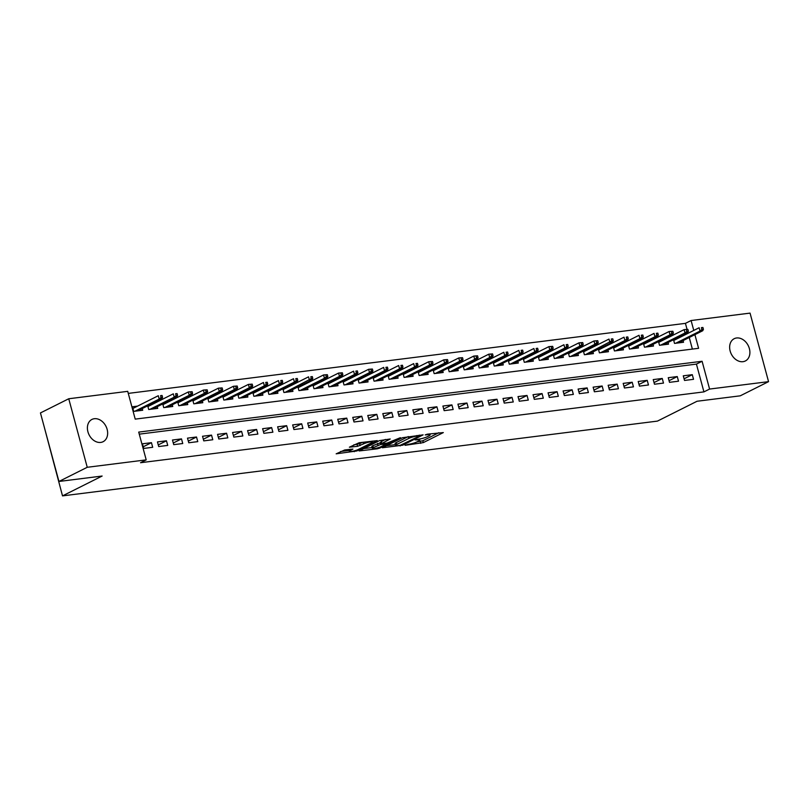 <?xml version="1.0" encoding="UTF-8"?>
<svg xmlns="http://www.w3.org/2000/svg" width="809" height="809" viewBox="0 0 809 809"><rect width="100%" height="100%" fill="white"/><g stroke="black" fill="none" stroke-linecap="round" stroke-linejoin="round"><path stroke-width="1.21" d="M416.918 441.906A6.118 1.031 164.9 0 1 408.646 444.283L405.066 445.314L423.319 442.604L443.322 432.582L427.283 434.18L425.221 434.918L427.759 434.706A6.118 1.031 164.9 0 1 430.105 434.898A6.118 1.031 164.9 0 1 428.922 435.889L427.253 436.729A6.118 1.031 164.9 0 1 418.981 439.105L415.138 439.874L417.424 439.884A6.118 1.031 164.9 0 1 419.77 440.076A6.118 1.031 164.9 0 1 418.587 441.067L416.918 441.906L422.814 440.753L438.822 432.734M94.329 418.718A12.459 9.465 -116.6 0 1 106.636 427.819A12.459 9.465 -116.6 0 1 103.107 441.704A12.459 9.465 -116.6 0 1 100.72 442.422A12.459 9.465 -116.6 0 1 88.414 433.311A12.459 9.465 -116.6 0 1 91.943 419.426A12.459 9.465 -116.6 0 1 94.329 418.718M736.574 337.98A12.459 9.465 -116.6 0 1 748.891 347.091A12.459 9.465 -116.6 0 1 745.352 360.966A12.459 9.465 -116.6 0 1 742.975 361.684A12.459 9.465 -116.6 0 1 730.658 352.582A12.459 9.465 -116.6 0 1 734.198 338.698A12.459 9.465 -116.6 0 1 736.574 337.98M344.735 449.956L336.17 453.829L356.89 450.957L377.257 440.622L359.125 442.745L349.387 447.195L357.568 446.325L363.514 443.898A5.107 0.86 164.9 0 1 368.924 442.169A5.107 0.86 164.9 0 1 372.393 442.068A5.107 0.86 164.9 0 1 371.402 442.907L358.235 449.501A5.107 0.86 164.9 0 1 352.835 451.23A5.107 0.86 164.9 0 1 349.357 451.331A5.107 0.86 164.9 0 1 350.348 450.492L352.916 449.086L344.735 449.956M687.033 329.303L685.435 323.357L691.088 320.526L750.054 313.113L768.55 381.646L740.255 395.823L697.055 401.254L657.444 421.105L62.515 495.887L102.136 476.036L58.946 481.466L87.241 467.289L68.745 398.756L127.721 391.344L135.214 419.123L698.592 348.305L694.901 334.653M768.55 381.646L709.584 389.058L702.091 361.269L138.713 432.097L146.207 459.876L87.241 467.289M146.207 459.876L140.544 462.718L703.921 391.89L709.584 389.058M382.394 447.751L402.751 445.193L423.117 434.858L402.397 437.73L382.394 447.751M377.227 448.813L359.095 450.947L379.461 440.612L390.231 438.994L381.383 443.676L387.056 443.12L400.404 437.669L379.815 448.075L377.227 448.813L377.024 448.044M137.56 406.118L132.443 406.755L133.687 411.387L142.708 410.254L142.242 408.565M152.577 404.227L150.343 404.51M167.605 402.336L165.37 402.619M182.622 400.445L180.387 400.728M197.649 398.564L195.414 398.847M212.676 396.673L210.441 396.956M227.693 394.782L225.458 395.065M242.72 392.891L240.485 393.174M257.747 391.01L255.513 391.293M272.764 389.119L270.53 389.402M287.792 387.228L285.557 387.511M302.809 385.337L300.574 385.62M317.836 383.456L315.601 383.739M332.863 381.565L330.628 381.848M347.88 379.674L345.645 379.957M362.907 377.783L360.672 378.066M377.924 375.902L375.689 376.175M392.952 374.011L390.717 374.294M407.979 372.12L405.744 372.403M422.996 370.229L420.761 370.512M438.023 368.348L435.788 368.621M453.05 366.457L450.815 366.74M468.067 364.566L465.832 364.849M483.094 362.675L480.859 362.958M498.111 360.794L495.877 361.067M513.139 358.903L510.904 359.186M528.166 357.012L525.931 357.295M543.183 355.121L540.948 355.404M558.21 353.24L555.975 353.513M573.237 351.349L571.002 351.632M588.254 349.458L586.019 349.741M603.281 347.567L601.047 347.85M618.298 345.686L616.064 345.959M633.326 343.795L631.091 344.078M648.353 341.904L646.118 342.187M663.37 340.013L661.135 340.296M684.525 380.442L693.535 379.31L692.292 374.678L683.271 375.821L684.525 380.442M669.498 382.333L678.518 381.201L677.264 376.569L668.254 377.702L669.498 382.333M654.481 384.224L663.491 383.092L662.247 378.46L653.227 379.593L654.481 384.224M639.454 386.115L648.474 384.983L647.22 380.351L638.21 381.484L639.454 386.115M624.437 387.996L633.447 386.864L632.193 382.242L623.183 383.375L624.437 387.996M609.41 389.887L618.42 388.755L617.176 384.123L608.156 385.256L609.41 389.887M594.382 391.778L603.403 390.646L602.149 386.014L593.139 387.147L594.382 391.778M579.365 393.67L588.376 392.537L587.132 387.905L578.111 389.038L579.365 393.67M564.338 395.55L573.348 394.418L572.105 389.796L563.094 390.929L564.338 395.55M549.311 397.441L558.331 396.309L557.077 391.677L548.067 392.81L549.311 397.441M534.294 399.333L543.304 398.2L542.06 393.568L533.04 394.701L534.294 399.333M519.267 401.224L528.287 400.091L527.033 395.459L518.023 396.592L519.267 401.224M504.25 403.104L513.26 401.972L512.006 397.35L502.996 398.483L504.25 403.104M489.223 404.996L498.233 403.863L496.989 399.231L487.969 400.364L489.223 404.996M474.195 406.887L483.216 405.754L481.962 401.122L472.952 402.255L474.195 406.887M459.178 408.778L468.189 407.645L466.945 403.013L457.924 404.146L459.178 408.778M444.151 410.659L453.161 409.526L451.918 404.904L442.907 406.037L444.151 410.659M429.124 412.55L438.144 411.417L436.89 406.785L427.88 407.918L429.124 412.55M414.107 414.441L423.117 413.308L421.873 408.676L412.853 409.809L414.107 414.441M399.08 416.332L408.1 415.199L406.846 410.567L397.836 411.7L399.08 416.332M384.063 418.223L393.073 417.08L391.819 412.459L382.809 413.591L384.063 418.223M369.035 420.104L378.046 418.971L376.802 414.339L367.782 415.472L369.035 420.104M354.008 421.995L363.029 420.862L361.775 416.231L352.764 417.363L354.008 421.995M338.991 423.886L348.001 422.753L346.758 418.122L337.737 419.254L338.991 423.886M323.964 425.777L332.974 424.634L331.73 420.013L322.72 421.145L323.964 425.777M308.937 427.658L317.957 426.525L316.703 421.893L307.693 423.026L308.937 427.658M293.92 429.549L302.93 428.416L301.686 423.785L292.666 424.917L293.92 429.549M278.893 431.44L287.913 430.307L286.659 425.676L277.649 426.808L278.893 431.44M263.876 433.331L272.886 432.188L271.632 427.567L262.622 428.699L263.876 433.331M248.848 435.212L257.859 434.079L256.615 429.448L247.594 430.58L248.848 435.212M233.821 437.103L242.842 435.97L241.588 431.339L232.577 432.471L233.821 437.103M218.804 438.994L227.814 437.861L226.571 433.23L217.55 434.362L218.804 438.994M203.777 440.885L212.787 439.742L211.543 435.121L202.533 436.253L203.777 440.885M188.76 442.766L197.77 441.633L196.516 437.002L187.506 438.134L188.76 442.766M173.733 444.657L182.743 443.524L181.499 438.893L172.479 440.025L173.733 444.657M158.706 446.548L167.726 445.415L166.472 440.784L157.462 441.916L158.706 446.548M703.921 391.89L696.428 364.111L139.269 434.15M151.445 442.675L142.435 443.807L143.689 448.439L152.699 447.296L151.445 442.675L143.244 446.78M685.435 323.357L128.267 393.396M692.373 349.094L689.248 337.495M688.105 333.268L687.852 332.337M678.397 338.132L676.162 338.405M683.089 340.579L683.544 342.268L674.534 343.4L673.533 339.719M668.062 342.47L668.517 344.159L659.507 345.291L658.516 341.61M653.045 344.351L653.5 346.05L644.48 347.182L643.489 343.501M638.018 346.242L638.473 347.931L629.463 349.063L628.472 345.392M622.991 348.133L623.446 349.822L614.436 350.954L613.444 347.273M607.974 350.024L608.429 351.713L599.408 352.845L598.417 349.164M592.946 351.905L593.401 353.604L584.391 354.736L583.4 351.055M577.919 353.796L578.384 355.485L569.364 356.617L568.373 352.946M562.902 355.687L563.357 357.376L554.347 358.508L553.346 354.827M547.875 357.578L548.33 359.267L539.32 360.399L538.329 356.718M532.858 359.459L533.313 361.158L524.293 362.29L523.302 358.609M517.831 361.35L518.286 363.039L509.276 364.171L508.285 360.501M502.804 363.241L503.269 364.93L494.248 366.062L493.257 362.381M487.787 365.132L488.242 366.821L479.231 367.953L478.23 364.272M472.759 367.013L473.214 368.712L464.204 369.844L463.213 366.164M457.742 368.904L458.197 370.593L449.177 371.725L448.186 368.055M442.715 370.795L443.17 372.484L434.16 373.616L433.169 369.935M427.688 372.686L428.143 374.375L419.133 375.507L418.142 371.827M412.671 374.567L413.126 376.266L404.106 377.398L403.115 373.718M397.644 376.458L398.099 378.147L389.089 379.279L388.098 375.609M382.617 378.349L383.082 380.038L374.061 381.17L373.07 377.49M367.599 380.24L368.055 381.929L359.044 383.062L358.043 379.381M352.572 382.121L353.027 383.82L344.017 384.953L343.026 381.272M337.555 384.012L338.01 385.701L328.99 386.833L327.999 383.163M322.528 385.903L322.983 387.592L313.973 388.724L312.982 385.054M307.501 387.794L307.956 389.483L298.946 390.616L297.955 386.935M292.484 389.675L292.939 391.374L283.919 392.507L282.928 388.826M277.457 391.566L277.912 393.255L268.901 394.387L267.91 390.717M262.429 393.457L262.895 395.146L253.874 396.279L252.883 392.608M247.412 395.348L247.867 397.037L238.857 398.17L237.856 394.489M232.385 397.229L232.84 398.928L223.83 400.061L222.839 396.38M217.368 399.12L217.823 400.809L208.803 401.942L207.812 398.271M202.341 401.011L202.796 402.7L193.786 403.833L192.795 400.162M187.314 402.902L187.769 404.591L178.759 405.724L177.768 402.043M172.297 404.783L172.752 406.482L163.731 407.615L162.74 403.934M157.27 406.674L157.725 408.363L148.714 409.506L147.723 405.825M44.303 427.213L62.515 495.887M58.946 481.466L40.45 412.934L68.745 398.756M693.768 330.426L691.088 320.526M696.428 364.111L702.091 361.269M692.292 374.678L684.08 378.794M677.264 376.569L669.053 380.685M662.247 378.46L654.036 382.576M647.22 380.351L639.009 384.467M632.193 382.242L623.992 386.348M617.176 384.123L608.965 388.239M602.149 386.014L593.937 390.13M587.132 387.905L578.92 392.021M572.105 389.796L563.893 393.902M557.077 391.677L548.866 395.793M542.06 393.568L533.849 397.684M527.033 395.459L518.822 399.575M512.006 397.35L503.805 401.456M496.989 399.231L488.778 403.347M481.962 401.122L473.75 405.238M466.945 403.013L458.733 407.129M451.918 404.904L443.706 409.01M436.89 406.785L428.679 410.901M421.873 408.676L413.662 412.792M406.846 410.567L398.635 414.683M391.819 412.459L383.618 416.564M376.802 414.339L368.591 418.455M361.775 416.231L353.563 420.346M346.758 418.122L338.546 422.237M331.73 420.013L323.519 424.118M316.703 421.893L308.492 426.009M301.686 423.785L293.475 427.9M286.659 425.676L278.448 429.791M271.632 427.567L263.431 431.672M256.615 429.448L248.403 433.563M241.588 431.339L233.376 435.454M226.571 433.23L218.359 437.345M211.543 435.121L203.332 439.226M196.516 437.002L188.305 441.117M181.499 438.893L173.288 443.008M166.472 440.784L158.261 444.899M386.389 445.749L395.389 444.616M400.091 445.354L419.456 436.041L417.07 436.051A6.118 1.031 164.9 0 0 408.798 438.427L396.794 444.434A6.118 1.031 164.9 0 0 395.611 445.435A6.118 1.031 164.9 0 0 397.957 445.628L400.091 445.354M395.611 445.435L395.105 443.585A6.118 1.031 164.9 0 1 396.289 442.584L408.292 436.567A6.118 1.031 164.9 0 0 408.292 436.567L408.798 438.427M372.11 447.539L363.453 448.631M385.367 439.449L380.877 441.825L381.383 443.676M373.333 447.579A5.107 0.86 164.9 0 0 372.342 448.419A5.107 0.86 164.9 0 0 375.821 448.317A5.107 0.86 164.9 0 0 381.221 446.588L386.237 443.959L380.564 444.515L373.333 447.579L372.838 445.729A5.107 0.86 164.9 0 0 371.847 446.568L372.342 448.419M372.838 445.729L381.069 442.533M348.851 449.44A5.107 0.86 164.9 0 0 348.861 449.48L349.357 451.331M353.745 444.889L359.651 443.726L362.442 442.331M340.528 451.513L349.114 450.431M703.415 329.324L702.91 327.473L701.413 327.665L701.909 329.516L703.415 329.324L702.738 330.729L700.038 331.073L699.138 327.736L673.735 340.468M701.909 329.516L700.038 331.073L675.727 343.249M702.738 330.729L678.427 342.915M701.413 327.665L702.91 327.473M658.708 342.349L684.111 329.627L687.893 329.364L686.386 329.556L686.881 331.407L688.388 331.215L687.893 329.364M688.388 331.215L687.721 332.62L685.011 332.964L660.7 345.14M686.881 331.407L685.011 332.964L684.111 329.627L686.386 329.556M687.721 332.62L663.4 344.796M643.691 344.229L669.094 331.518L672.866 331.255L671.359 331.437L671.864 333.298L673.361 333.106L672.866 331.255M673.361 333.106L672.694 334.511L669.994 334.845L645.673 347.031M671.864 333.298L669.994 334.845L669.094 331.518L671.359 331.437M672.694 334.511L648.383 346.687M658.344 334.997L657.838 333.146L656.342 333.328L656.837 335.179L658.344 334.997L657.666 336.392L654.966 336.736L654.066 333.399L628.664 346.131M656.837 335.179L654.966 336.736L630.656 348.922M657.666 336.392L633.356 348.578M656.342 333.328L657.838 333.146M643.317 336.878L642.821 335.027L641.315 335.219L641.82 337.07L643.317 336.878L642.649 338.283L639.939 338.627L639.039 335.29L613.667 348.012M641.82 337.07L639.939 338.627L615.629 350.803M642.649 338.283L618.339 350.469M641.315 335.219L642.821 335.027M628.29 338.769L627.794 336.918L626.287 337.11L626.793 338.961L628.29 338.769L627.622 340.174L624.922 340.518L624.022 337.181L598.64 349.892M626.793 338.961L624.922 340.518L600.612 352.694M627.622 340.174L603.312 352.35M626.287 337.11L627.794 336.918M613.273 340.66L612.767 338.809L611.27 338.991L611.766 340.852L613.273 340.66L612.605 342.065L609.895 342.399L608.995 339.072L583.592 351.794M611.766 340.852L585.585 354.585M612.605 342.065L588.285 354.241M611.27 338.991L612.767 338.809M568.575 353.675L593.978 340.953L597.75 340.7L596.243 340.882L596.749 342.733L598.245 342.551L597.75 340.7M598.245 342.551L597.578 343.946L594.868 344.29L570.557 356.476M596.749 342.733L594.868 344.29L593.978 340.953L596.243 340.882M597.578 343.946L573.268 356.132M553.548 355.566L578.951 342.844L582.723 342.581L581.226 342.773L581.722 344.624L583.228 344.432L582.723 342.581M583.228 344.432L582.551 345.837L579.851 346.181L555.54 358.357M581.722 344.624L579.851 346.181L578.951 342.844L581.226 342.773M582.551 345.837L558.24 358.023M568.201 346.323L567.706 344.472L566.199 344.664L566.694 346.515L568.201 346.323L567.534 347.728L564.824 348.072L563.924 344.735L538.541 357.447M566.694 346.515L564.824 348.072L540.513 360.248M567.534 347.728L543.213 359.904M566.199 344.664L567.706 344.472M523.504 359.338L548.906 346.626L552.678 346.363L551.172 346.555L551.677 348.406L553.174 348.214L552.678 346.363M553.174 348.214L552.507 349.619L549.807 349.953L525.486 362.139M551.677 348.406L549.807 349.953L548.906 346.626L551.172 346.555M552.507 349.619L528.196 361.795M538.157 350.105L537.651 348.254L536.155 348.436L536.65 350.287L538.157 350.105L537.479 351.5L534.779 351.844L533.879 348.507L508.497 361.229M536.65 350.287L534.779 351.844L510.469 364.03M537.479 351.5L513.169 363.686M536.155 348.436L537.651 348.254M523.13 351.986L522.634 350.135L521.127 350.327L521.633 352.178L523.13 351.986L522.462 353.391L519.752 353.735L518.852 350.398L493.48 363.12M521.633 352.178L519.752 353.735L495.442 365.911M522.462 353.391L498.152 365.577M521.127 350.327L522.634 350.135M508.103 353.877L507.607 352.026L506.11 352.218L506.606 354.069L508.103 353.877L507.435 355.282L504.735 355.626L503.835 352.289L478.453 365.001M506.606 354.069L504.735 355.626L480.425 367.802M507.435 355.282L483.125 367.458M506.11 352.218L507.607 352.026M463.405 366.892L488.808 354.18L492.58 353.917L491.083 354.109L491.579 355.96L493.086 355.768L492.58 353.917M493.086 355.768L492.418 357.173L489.708 357.507L465.397 369.693M491.579 355.96L489.708 357.507L488.808 354.18L491.083 354.109M492.418 357.173L468.098 369.349M448.388 368.783L473.791 356.061L477.563 355.808L476.056 355.99L476.562 357.841L478.058 357.659L477.563 355.808M478.058 357.659L477.391 359.054L474.691 359.398L450.37 371.584M476.562 357.841L474.691 359.398L473.791 356.061L476.056 355.99M477.391 359.054L453.08 371.24M433.361 370.674L458.764 357.952L462.536 357.689L461.039 357.881L461.534 359.732L463.041 359.55L462.536 357.689M463.041 359.55L462.364 360.945L459.664 361.289L435.353 373.465M461.534 359.732L459.664 361.289L458.764 357.952L461.039 357.881M462.364 360.945L438.053 373.131M418.334 372.565L443.736 359.843L447.519 359.58L446.012 359.772L446.507 361.623L448.014 361.431L447.519 359.58M448.014 361.431L447.347 362.837L444.637 363.18L420.326 375.356M446.507 361.623L444.637 363.18L443.736 359.843L446.012 359.772M447.347 362.837L423.036 375.022M403.317 374.446L428.719 361.734L432.491 361.471L430.985 361.663L431.49 363.514L432.987 363.322L432.491 361.471M432.987 363.322L432.319 364.728L429.619 365.061L405.299 377.247M431.49 363.514L429.619 365.061L428.719 361.734L430.985 361.663M432.319 364.728L408.009 376.903M417.97 365.213L417.464 363.362L415.968 363.544L416.463 365.395L417.97 365.213L417.292 366.608L414.592 366.952L413.692 363.615L388.31 376.337M416.463 365.395L414.592 366.952L390.282 379.138M417.292 366.608L392.982 378.794M415.968 363.544L417.464 363.362M402.943 367.104L402.447 365.243L400.94 365.435L401.446 367.286L402.943 367.104L402.275 368.499L399.565 368.843L398.665 365.506L373.273 378.238M401.446 367.286L399.565 368.843L375.255 381.019M402.275 368.499L377.965 380.685M400.94 365.435L402.447 365.243M387.926 368.985L387.42 367.134L385.923 367.326L386.419 369.177L387.926 368.985L387.248 370.391L384.548 370.734L383.648 367.397L358.266 380.109M386.419 369.177L384.548 370.734L360.238 382.91M387.248 370.391L362.938 382.576M385.923 367.326L387.42 367.134M343.218 382L368.621 369.288L372.393 369.025L370.896 369.217L371.392 371.068L372.898 370.876L372.393 369.025M372.898 370.876L372.231 372.282L369.521 372.615L345.21 384.801M371.392 371.068L369.521 372.615L368.621 369.288L370.896 369.217M372.231 372.282L347.91 384.457M357.871 372.767L357.376 370.916L355.869 371.098L356.375 372.949L357.871 372.767L357.204 374.162L354.504 374.506L353.604 371.169L328.201 383.901M356.375 372.949L354.504 374.506L330.183 386.692M357.204 374.162L332.893 386.348M355.869 371.098L357.376 370.916M313.174 385.782L338.577 373.06L342.349 372.797L340.852 372.989L341.347 374.84L342.854 374.658L342.349 372.797M342.854 374.658L342.177 376.054L339.477 376.397L315.166 388.573M341.347 374.84L339.477 376.397L338.577 373.06L340.852 372.989M342.177 376.054L317.866 388.239M298.147 387.673L323.549 374.951L327.332 374.688L325.825 374.88L326.32 376.731L327.827 376.539L327.332 374.688M327.827 376.539L327.16 377.945L324.449 378.288L300.139 390.464M326.32 376.731L324.449 378.288L323.549 374.951L325.825 374.88M327.16 377.945L302.849 390.13M312.8 378.43L312.304 376.579L310.798 376.772L311.303 378.622L312.8 378.43L312.132 379.836L309.432 380.169L308.532 376.842L283.13 389.564M311.303 378.622L285.122 392.355M312.132 379.836L287.822 392.011M310.798 376.772L312.304 376.579M297.783 380.321L297.277 378.47L295.781 378.652L296.276 380.503L297.783 380.321L297.105 381.717L294.405 382.06L293.505 378.723L268.123 391.445M296.276 380.503L294.405 382.06L270.095 394.246M297.105 381.717L272.795 393.902M295.781 378.652L297.277 378.47M282.756 382.212L282.26 380.351L280.753 380.543L281.259 382.394L282.756 382.212L282.088 383.608L279.378 383.951L278.478 380.614L253.106 393.336M281.259 382.394L279.378 383.951L255.068 396.127M282.088 383.608L257.778 395.793M280.753 380.543L282.26 380.351M267.739 384.093L267.233 382.242L265.736 382.435L266.232 384.285L267.739 384.093L267.061 385.499L264.361 385.842L263.461 382.505L238.079 395.217M266.232 384.285L264.361 385.842L240.051 398.018M267.061 385.499L242.751 397.684M265.736 382.435L267.233 382.242M223.031 397.108L248.434 384.396L252.206 384.133L250.709 384.326L251.205 386.176L252.711 385.984L252.206 384.133M252.711 385.984L252.044 387.39L249.334 387.723L225.023 399.909M251.205 386.176L249.334 387.723L248.434 384.396L250.709 384.326M252.044 387.39L227.723 399.565M208.014 398.999L233.417 386.277L237.189 386.024L235.682 386.206L236.188 388.057L237.684 387.875L237.189 386.024M237.684 387.875L237.017 389.271L234.317 389.614L209.996 401.8M236.188 388.057L234.317 389.614L233.417 386.277L235.682 386.206M237.017 389.271L212.706 401.456M192.987 400.89L218.39 388.168L222.162 387.905L220.665 388.098L221.16 389.948L222.667 389.766L222.162 387.905M222.667 389.766L221.99 391.162L219.29 391.505L194.979 403.681M221.16 389.948L219.29 391.505L218.39 388.168L220.665 388.098M221.99 391.162L197.679 403.347M177.96 402.781L203.362 390.059L207.144 389.796L205.638 389.989L206.133 391.839L207.64 391.647L207.144 389.796M207.64 391.647L206.973 393.053L204.262 393.396L179.952 405.572M206.133 391.839L204.262 393.396L203.362 390.059L205.638 389.989M206.973 393.053L182.662 405.238M162.943 404.662L188.345 391.95L192.117 391.687L190.611 391.88L191.116 393.73L192.613 393.538L192.117 391.687M192.613 393.538L191.945 394.944L189.245 395.277L164.935 407.463M191.116 393.73L189.245 395.277L188.345 391.95L190.611 391.88M191.945 394.944L167.635 407.119M177.596 395.429L177.09 393.578L175.593 393.761L176.089 395.611L177.596 395.429L176.918 396.835L174.218 397.168L173.318 393.831L147.936 406.553M176.089 395.611L174.218 397.168L149.908 409.354M176.918 396.835L152.608 409.01M175.593 393.761L177.09 393.578M162.569 397.32L162.073 395.459L160.566 395.652L161.072 397.502L162.569 397.32L161.901 398.716L159.191 399.059L158.291 395.722L132.919 408.444M161.072 397.502L159.191 399.059L134.881 411.235M161.901 398.716L137.591 410.901M160.566 395.652L162.073 395.459M417.272 439.317L417.424 439.884M427.607 434.14L427.759 434.706M422.814 440.753L423.319 442.604M420.235 441.492L420.731 443.342M402.558 444.505L402.751 445.193M400.01 445.365L400.162 445.931M419.052 435.212L419.204 435.778M416.918 435.485L417.07 436.051M396.289 442.584L396.794 444.434M381.251 441.512L381.747 443.362M379.603 447.266L379.815 448.075M385.347 443.332L385.499 443.898M380.058 442.665L380.564 444.515M377.469 443.403L377.975 445.263M350.024 449.298L350.348 450.492M363.069 442.25L363.514 443.898M359.651 443.726L360.157 445.577M357.072 444.475L357.568 446.325M356.668 450.158L356.89 450.957M354.099 450.937L354.302 451.695M419.487 439.034L419.77 440.076M429.822 433.867L430.105 434.898M419.537 435.151L419.719 435.818M386.045 443.241L386.237 443.959M372.14 441.117L372.393 442.068"/></g></svg>
